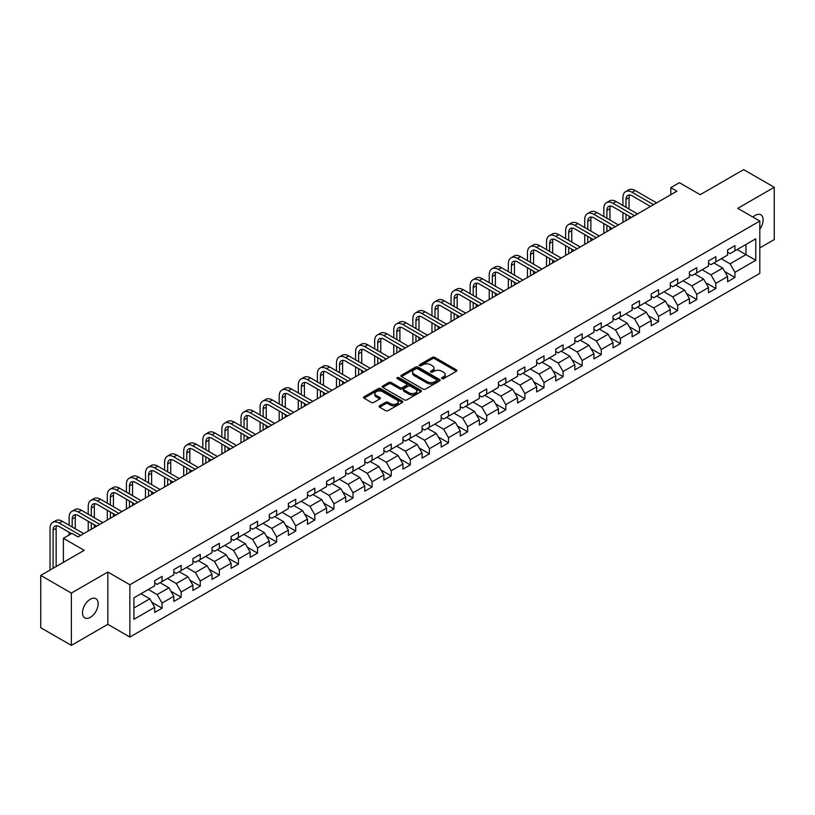 <?xml version="1.0" encoding="UTF-8"?>
<svg xmlns="http://www.w3.org/2000/svg" width="815" height="815" viewBox="0 0 815 815"><rect width="100%" height="100%" fill="white"/><g stroke="black" fill="none" stroke-linecap="round" stroke-linejoin="round"><path stroke-width="1.22" d="M441.934 378.618A1.192 0.683 0 0 0 443.615 378.618L456.38 371.243A1.701 0.978 0 0 0 456.879 370.55A1.701 0.978 0 0 0 456.38 369.857L434.752 357.367A1.701 0.978 0 0 0 432.347 357.367L419.582 364.743A1.192 0.683 0 0 0 421.263 365.711L422.914 364.753A5.44 3.138 0 0 1 430.605 364.753L432.408 365.803A5.44 3.138 0 0 1 433.998 368.013A5.44 3.138 0 0 1 432.408 370.234L430.758 371.192A1.192 0.683 0 0 0 432.439 372.16L434.089 371.212A5.44 3.138 0 0 1 441.781 371.212L443.584 372.251A5.44 3.138 0 0 1 445.173 374.472A5.44 3.138 0 0 1 443.584 376.693L441.934 377.64A1.192 0.683 0 0 0 441.934 378.618L441.934 377.64M90.322 617.332A11.084 6.398 120 0 0 97.566 607.572A11.084 6.398 120 0 0 95.864 598.689A11.084 6.398 120 0 0 90.322 599.239A11.084 6.398 120 0 0 83.089 608.999A11.084 6.398 120 0 0 84.791 617.882A11.084 6.398 120 0 0 90.322 617.332M759.804 229.147A11.084 6.398 120 0 0 760.813 214.783A11.084 6.398 120 0 0 755.281 215.333A11.084 6.398 120 0 0 752.938 217.096M379.596 405.788A1.701 0.978 0 0 0 379.107 406.481A1.701 0.978 0 0 0 379.596 407.174L385.668 410.679A1.701 0.978 0 0 0 388.072 410.679L402.253 402.498A1.701 0.978 0 0 0 402.753 401.805A1.701 0.978 0 0 0 402.253 401.112L380.625 388.623A1.701 0.978 0 0 0 378.221 388.623L364.04 396.803A1.701 0.978 0 0 0 363.541 397.496A1.701 0.978 0 0 0 364.04 398.199L371.375 402.427A1.701 0.978 0 0 0 373.769 402.427L379.841 398.922A1.701 0.978 0 0 0 380.34 398.229A1.701 0.978 0 0 0 379.841 397.537L376.204 395.438A4.544 2.628 0 0 1 374.88 393.584A4.544 2.628 0 0 1 377.681 391.159A4.544 2.628 0 0 1 382.632 391.73L396.874 399.951A4.544 2.628 0 0 1 398.209 401.805A4.544 2.628 0 0 1 395.397 404.23A4.544 2.628 0 0 1 390.446 403.659L388.072 402.284A1.701 0.978 0 0 0 385.668 402.284L379.596 405.788L379.596 407.174M759.804 247.913L774.25 239.579L774.25 187.277L743.647 169.612L700.187 194.693L679.384 182.682L670.806 187.633L676.929 191.168L78.087 536.902L71.965 533.367L63.397 538.318L63.397 562.35M71.353 593.096L71.353 645.388L107.835 624.331L107.835 572.028L71.353 593.096L40.75 575.421L84.21 550.329L63.397 538.318M107.835 572.028L129.87 584.752L759.804 221.059L759.804 273.361L129.87 637.055L129.87 584.752M774.25 187.277L737.769 208.334L759.804 221.059M423.036 389.112A1.701 0.978 0 0 0 425.44 389.112L439.621 380.921A1.701 0.978 0 0 0 440.12 380.228A1.701 0.978 0 0 0 439.621 379.535L417.993 367.045A1.701 0.978 0 0 0 415.589 367.045L401.408 375.236A1.701 0.978 0 0 0 400.909 375.929A1.701 0.978 0 0 0 401.408 376.622L423.036 389.112M397.74 378.873A1.192 0.683 0 0 1 398.943 379.036L398.943 377.63L420.937 390.324A1.701 0.978 0 0 1 421.437 391.017A1.701 0.978 0 0 1 420.937 391.709L406.756 399.89A1.701 0.978 0 0 1 404.352 399.89L382.724 387.41L388.796 383.926L388.796 382.52L382.724 386.025A1.701 0.978 0 0 0 382.225 386.718A1.701 0.978 0 0 0 382.724 387.41L382.724 386.025M388.796 383.926A1.701 0.978 0 0 1 391.2 383.926L391.2 382.52A1.701 0.978 0 0 0 388.796 382.52M391.2 382.52L399.971 387.583A1.701 0.978 0 0 0 402.376 387.583L406.4 385.261A1.701 0.978 0 0 0 406.899 384.568A1.701 0.978 0 0 0 406.4 383.865L397.262 378.598A1.192 0.683 0 0 1 398.943 377.63M71.353 645.388L40.75 627.723L40.75 575.421M151.845 602.316L162.063 608.214L162.063 603.059L173.809 596.274L173.809 601.429L181.154 597.191L181.154 592.036L192.911 585.252L192.911 590.406L200.256 586.168L200.256 581.003L212.002 574.218L212.002 579.384L219.347 575.145L219.347 569.98L231.103 563.196L231.103 568.361L238.449 564.112L238.449 558.958L250.195 552.173L250.195 557.328L257.54 553.09L257.54 547.935L269.296 541.15L269.296 546.305L276.642 542.067L276.642 536.902L288.388 530.117L288.388 535.282L295.733 531.044L295.733 525.879L307.489 519.094L307.489 524.259L314.835 520.011L314.835 514.856L326.581 508.071L326.581 513.226L333.926 508.988L333.926 503.833L345.682 497.048L345.682 502.203L353.027 497.965L353.027 492.8L364.774 486.015L364.774 491.18L372.119 486.942L372.119 481.777L383.875 474.992L383.875 480.157L391.22 475.909L391.22 470.754L402.967 463.969L402.967 469.124L410.312 464.886L410.312 459.731L422.068 452.946L422.068 458.101L429.413 453.863L429.413 448.708L441.16 441.924L441.16 447.078L448.505 442.84L448.505 437.675L460.261 430.89L460.261 436.056L467.606 431.807L467.606 426.653L479.352 419.868L479.352 425.022L486.698 420.785L486.698 415.63L498.454 408.845L498.454 414L505.799 409.762L505.799 404.607L517.545 397.822L517.545 402.977L524.891 398.739L524.891 393.574L536.647 386.789L536.647 391.954L543.992 387.716L543.992 382.551L555.738 375.766L555.738 380.931L563.084 376.683L563.084 371.528L574.84 364.743L574.84 369.898L582.185 365.66L582.185 360.505L593.931 353.72L593.931 358.875L601.276 354.637L601.276 349.472L613.033 342.687L613.033 347.852L620.378 343.614L620.378 338.449L632.124 331.664L632.124 336.829L639.469 332.581L639.469 327.426L651.226 320.641L651.226 325.796L658.571 321.558L658.571 316.403L670.317 309.619L670.317 314.773L677.662 310.535L677.662 305.37L689.419 298.596L689.419 303.751L696.764 299.512L696.764 294.347L708.51 287.563L708.51 292.728L715.855 288.479L715.855 283.325L727.612 276.54L727.612 281.695L734.957 277.457L734.957 272.302L755.77 260.28L755.77 238.795L745.97 244.449L745.97 254.626L755.77 260.28M162.063 608.214L154.718 612.452L154.718 607.297L133.905 619.308L133.905 597.823L154.718 585.812L154.718 580.657L162.063 576.409L162.063 581.574L173.809 574.789L173.809 569.624L181.154 565.386L181.154 570.551L192.911 563.766L192.911 558.601L200.256 554.363L200.256 559.518L212.002 552.733L212.002 547.578L219.347 543.34L219.347 548.495L231.103 541.71L231.103 536.555L238.449 532.307L238.449 537.472L250.195 530.687L250.195 525.522L257.54 521.284L257.54 526.449L269.296 519.664L269.296 514.499L276.642 510.261L276.642 515.416L288.388 508.631L288.388 503.476L295.733 499.238L295.733 504.393L307.489 497.608L307.489 492.454L314.835 488.205L314.835 493.37L326.581 486.586L326.581 481.421L333.926 477.183L333.926 482.348L345.682 475.563L345.682 470.398L353.027 466.16L353.027 471.315L364.774 464.53L364.774 459.375L372.119 455.137L372.119 460.292L383.875 453.507L383.875 448.352L391.22 444.114L391.22 449.269L402.967 442.484L402.967 437.329L410.312 433.081L410.312 438.246L422.068 431.461L422.068 426.296L429.413 422.058L429.413 427.223L441.16 420.438L441.16 415.273L448.505 411.035L448.505 416.19L460.261 409.405L460.261 404.25L467.606 400.012L467.606 405.167L479.352 398.382L479.352 393.227L486.698 388.979L486.698 394.144L498.454 387.359L498.454 382.194L505.799 377.956L505.799 383.121L517.545 376.336L517.545 371.171L524.891 366.933L524.891 372.088L536.647 365.303L536.647 360.149L543.992 355.911L543.992 361.065L555.738 354.281L555.738 349.126L563.084 344.877L563.084 350.043L574.84 343.258L574.84 338.093L582.185 333.855L582.185 339.02L593.931 332.235L593.931 327.07L601.276 322.832L601.276 327.987L613.033 321.202L613.033 316.047L620.378 311.809L620.378 316.964L632.124 310.179L632.124 305.024L639.469 300.786L639.469 305.941L651.226 299.156L651.226 294.001L658.571 289.753L658.571 294.918L670.317 288.133L670.317 282.968L677.662 278.73L677.662 283.885L689.419 277.11L689.419 271.945L696.764 267.707L696.764 272.862L708.51 266.077L708.51 260.922L715.855 256.684L715.855 261.839L727.612 255.054L727.612 249.899L734.957 245.651L734.957 250.816L755.77 238.795M160.107 582.705L168.919 587.788L157.163 594.573L148.35 589.49M154.718 582.99L157.163 584.396L162.063 581.574M157.163 594.573L162.063 603.059M168.919 587.788L173.809 596.274M179.198 571.682L188.01 576.765L176.264 583.55L167.452 578.467M173.809 571.957L176.264 573.373L181.154 570.551M176.264 583.55L181.154 592.036M188.01 576.765L192.911 585.252M198.3 560.649L207.112 565.742L195.356 572.527L186.543 567.434M192.911 560.934L195.356 562.35L200.256 559.518M195.356 572.527L200.256 581.003M207.112 565.742L212.002 574.218M217.391 549.626L226.203 554.72L214.457 561.504L205.645 556.411M212.002 549.911L214.457 551.327L219.347 548.495M214.457 561.504L219.347 569.98M226.203 554.72L231.103 563.196M236.493 538.603L245.305 543.687L233.548 550.471L224.736 545.388M231.103 538.888L233.548 540.294L238.449 537.472M233.548 550.471L238.449 558.958M245.305 543.687L250.195 552.173M255.584 527.58L264.396 532.664L252.65 539.448L243.838 534.365M250.195 527.855L252.65 529.271L257.54 526.449M252.65 539.448L257.54 547.935M264.396 532.664L269.296 541.15M274.686 516.547L283.498 521.641L271.741 528.426L262.929 523.332M269.296 516.832L271.741 518.248L276.642 515.416M271.741 528.426L276.642 536.902M283.498 521.641L288.388 530.117M293.777 505.524L302.589 510.618L290.843 517.403L282.031 512.309M288.388 505.809L290.843 507.225L295.733 504.393M290.843 517.403L295.733 525.879M302.589 510.618L307.489 519.094M312.879 494.501L321.691 499.585L309.934 506.37L301.122 501.286M307.489 494.787L309.934 496.192L314.835 493.37M309.934 506.37L314.835 514.856M321.691 499.585L326.581 508.071M331.97 483.478L340.782 488.562L329.036 495.347L320.224 490.263M326.581 483.753L329.036 485.17L333.926 482.348M329.036 495.347L333.926 503.833M340.782 488.562L345.682 497.048M351.071 472.445L359.884 477.539L348.127 484.324L339.315 479.23M345.682 472.731L348.127 474.147L353.027 471.315M348.127 484.324L353.027 492.8M359.884 477.539L364.774 486.015M370.163 461.422L378.975 466.516L367.229 473.301L358.417 468.207M364.774 461.708L367.229 463.124L372.119 460.292M367.229 473.301L372.119 481.777M378.975 466.516L383.875 474.992M389.264 450.4L398.077 455.483L386.32 462.268L377.508 457.184M383.875 450.685L386.32 452.091L391.22 449.269M386.32 462.268L391.22 470.754M398.077 455.483L402.967 463.969M408.356 439.377L417.168 444.46L405.422 451.245L396.61 446.162M402.967 439.662L405.422 441.068L410.312 438.246M405.422 451.245L410.312 459.731M417.168 444.46L422.068 452.946M427.457 428.354L436.27 433.437L424.513 440.222L415.701 435.139M422.068 428.629L424.513 430.045L429.413 427.223M424.513 440.222L429.413 448.708M436.27 433.437L441.16 441.924M446.549 417.321L455.361 422.415L443.615 429.199L434.803 424.106M441.16 417.606L443.615 419.022L448.505 416.19M443.615 429.199L448.505 437.675M455.361 422.415L460.261 430.89M465.65 406.298L474.462 411.392L462.706 418.177L453.894 413.083M460.261 406.583L462.706 407.999L467.606 405.167M462.706 418.177L467.606 426.653M474.462 411.392L479.352 419.868M484.742 395.275L493.554 400.359L481.808 407.143L472.995 402.06M479.352 395.56L481.808 396.966L486.698 394.144M481.808 407.143L486.698 415.63M493.554 400.359L498.454 408.845M503.843 384.252L512.655 389.336L500.899 396.121L492.087 391.037M498.454 384.527L500.899 385.943L505.799 383.121M500.899 396.121L505.799 404.607M512.655 389.336L517.545 397.822M522.935 373.219L531.747 378.313L520.001 385.098L511.188 380.004M517.545 373.504L520.001 374.92L524.891 372.088M520.001 385.098L524.891 393.574M531.747 378.313L536.647 386.789M542.036 362.196L550.848 367.29L539.092 374.075L530.28 368.981M536.647 362.481L539.092 363.897L543.992 361.065M539.092 374.075L543.992 382.551M550.848 367.29L555.738 375.766M561.127 351.173L569.94 356.257L558.193 363.042L549.381 357.958M555.738 351.459L558.193 352.864L563.084 350.043M558.193 363.042L563.084 371.528M569.94 356.257L574.84 364.743M580.229 340.15L589.041 345.234L577.285 352.019L568.473 346.935M574.84 340.426L577.285 341.842L582.185 339.02M577.285 352.019L582.185 360.505M589.041 345.234L593.931 353.72M599.32 329.117L608.133 334.211L596.386 340.996L587.574 335.902M593.931 329.403L596.386 330.819L601.276 327.987M596.386 340.996L601.276 349.472M608.133 334.211L613.033 342.687M618.422 318.095L627.234 323.188L615.478 329.973L606.666 324.879M613.033 318.38L615.478 319.796L620.378 316.964M615.478 329.973L620.378 338.449M627.234 323.188L632.124 331.664M637.513 307.072L646.326 312.155L634.579 318.94L625.767 313.856M632.124 307.357L634.579 308.763L639.469 305.941M634.579 318.94L639.469 327.426M646.326 312.155L651.226 320.641M656.615 296.049L665.427 301.132L653.671 307.917L644.859 302.834M651.226 296.324L653.671 297.74L658.571 294.918M653.671 307.917L658.571 316.403M665.427 301.132L670.317 309.619M675.706 285.026L684.519 290.109L672.772 296.894L663.96 291.801M670.317 285.301L672.772 286.717L677.662 283.885M672.772 296.894L677.662 305.37M684.519 290.109L689.419 298.596M694.808 273.993L703.62 279.087L691.864 285.871L683.052 280.778M689.419 274.278L691.864 275.694L696.764 272.862M691.864 285.871L696.764 294.347M703.62 279.087L708.51 287.563M713.899 262.97L722.711 268.064L710.965 274.849L702.153 269.755M708.51 263.255L710.965 264.671L715.855 261.839M710.965 274.849L715.855 283.325M722.711 268.064L727.612 276.54M737.157 249.543L745.97 254.626L730.057 263.815L721.244 258.732M727.612 252.232L730.057 253.638L734.957 250.816M730.057 263.815L734.957 272.302M107.835 624.331L129.87 637.055M670.806 187.633L670.806 194.693M133.905 608L149.817 598.821L141.005 593.727M149.817 598.821L154.718 607.297M724.739 271.558L734.957 277.457M705.637 282.581L715.855 288.479M686.546 293.604L696.764 299.512M667.444 304.637L677.662 310.535M648.353 315.66L658.571 321.558M629.251 326.683L639.469 332.581M610.16 337.705L620.378 343.614M591.058 348.738L601.276 354.637M571.967 359.761L582.185 365.66M552.865 370.784L563.084 376.683M533.774 381.807L543.992 387.716M514.673 392.84L524.891 398.739M495.581 403.863L505.799 409.762M476.48 414.886L486.698 420.785M457.388 425.909L467.606 431.807M438.287 436.932L448.505 442.84M419.195 447.965L429.413 453.863M400.094 458.988L410.312 464.886M381.002 470.011L391.22 475.909M361.901 481.033L372.119 486.942M342.809 492.066L353.027 497.965M323.708 503.089L333.926 508.988M304.616 514.112L314.835 520.011M285.515 525.135L295.733 531.044M266.423 536.168L276.642 542.067M247.322 547.191L257.54 553.09M228.231 558.214L238.449 564.112M209.129 569.237L219.347 575.145M190.038 580.26L200.256 586.168M170.936 591.293L181.154 597.191M442.413 378.781L443.584 378.099A5.44 3.138 0 0 0 445.173 375.878L445.173 374.472M433.998 368.013L433.998 369.429A5.44 3.138 0 0 1 432.408 371.65L431.237 372.333M456.359 371.253L434.752 358.783A1.701 0.978 0 0 0 432.347 358.783L420.061 365.874M439.601 380.931L417.993 368.462A1.701 0.978 0 0 0 415.589 368.462L401.428 376.632M436.616 380.717A1.192 0.683 0 0 0 436.616 379.739L417.626 368.777A1.192 0.683 0 0 0 415.945 368.777L414.203 369.786A5.44 3.138 0 0 0 412.614 372.007A5.44 3.138 0 0 0 414.203 374.228L427.182 381.715A5.44 3.138 0 0 0 434.874 381.715L436.616 380.717L436.616 382.123A1.192 0.683 0 0 0 436.962 381.644L436.962 380.228M412.614 372.007L412.614 373.423A5.44 3.138 0 0 0 414.203 375.644L414.203 374.228M436.616 382.123L434.874 383.132A5.44 3.138 0 0 1 427.182 383.132L414.203 375.644M391.2 383.926L399.971 388.989A1.701 0.978 0 0 0 402.376 388.989L406.4 386.667A1.701 0.978 0 0 0 406.899 385.974L406.899 384.568M398.943 379.036L420.917 391.72M409.069 392.84A4.544 2.628 0 0 0 414.02 393.401A4.544 2.628 0 0 0 416.832 390.976A4.544 2.628 0 0 0 415.497 389.122L410.485 386.228A1.701 0.978 0 0 0 408.081 386.228L404.057 388.551A1.701 0.978 0 0 0 403.557 389.244A1.701 0.978 0 0 0 404.057 389.937L409.069 392.84L409.069 394.246A4.544 2.628 0 0 0 414.02 394.817A4.544 2.628 0 0 0 416.832 392.392L416.832 390.976M403.557 389.244L403.557 390.66A1.701 0.978 0 0 0 404.057 391.353L404.057 389.937M409.069 394.246L404.057 391.353M398.209 401.805L398.209 403.211A4.544 2.628 0 0 1 395.397 405.636A4.544 2.628 0 0 1 390.446 405.075L388.072 403.7A1.701 0.978 0 0 0 385.668 403.7L379.627 407.194M374.88 393.584L374.88 394.99A4.544 2.628 0 0 0 376.204 396.854L376.204 395.438M379.841 397.537L379.841 398.922L376.204 396.854M402.253 401.112L402.253 402.498L380.625 390.039A1.701 0.978 0 0 0 378.221 390.039L364.061 398.209M622.925 205.502L622.925 197.587A12.979 7.498 60 0 1 625.614 191.637L628.671 189.875A12.979 7.498 60 0 1 635.16 190.516L656.615 202.894M625.614 191.637A12.979 7.498 60 0 1 632.104 192.279L653.548 204.667M650.492 206.429L632.104 195.814A8.659 5.002 -120 0 0 627.774 195.386A8.659 5.002 -120 0 0 625.981 199.349L625.981 207.265M629.587 194.989A8.659 5.002 -120 0 0 629.048 197.587L629.048 209.027M625.981 214.335L625.981 220.58M629.048 216.097L629.048 218.817M622.925 222.342L622.925 212.562M603.823 216.525L603.823 208.609A12.979 7.498 60 0 1 606.513 202.66L609.579 200.898A12.979 7.498 60 0 1 616.069 201.539L637.513 213.917M606.513 202.66A12.979 7.498 60 0 1 613.002 203.302L634.457 215.69M631.391 217.452L613.002 206.837A8.659 5.002 -120 0 0 608.683 206.409A8.659 5.002 -120 0 0 606.89 210.372L606.89 218.288M610.486 206.012A8.659 5.002 -120 0 0 609.946 208.609L609.946 220.06M606.89 225.358L606.89 231.603M609.946 227.12L609.946 229.84M603.823 233.375L603.823 223.595M584.732 227.548L584.732 219.632A12.979 7.498 60 0 1 587.421 213.693L590.478 211.92A12.979 7.498 60 0 1 596.967 212.562L618.422 224.95M587.421 213.693A12.979 7.498 60 0 1 593.911 214.335L615.356 226.713M612.299 228.485L593.911 217.87A8.659 5.002 -120 0 0 589.581 217.442A8.659 5.002 -120 0 0 587.788 221.395L587.788 229.31M591.395 217.035A8.659 5.002 -120 0 0 590.855 219.632L590.855 231.083M587.788 236.381L587.788 242.626M590.855 238.153L590.855 240.863M584.732 244.398L584.732 234.618M565.63 238.571L565.63 230.655A12.979 7.498 60 0 1 568.32 224.716L571.386 222.943A12.979 7.498 60 0 1 577.876 223.595L599.32 235.973M568.32 224.716A12.979 7.498 60 0 1 574.809 225.358L596.264 237.736M593.198 239.508L574.809 228.893A8.659 5.002 -120 0 0 570.49 228.465A8.659 5.002 -120 0 0 568.697 232.428L568.697 240.344M572.293 228.068A8.659 5.002 -120 0 0 571.753 230.655L571.753 242.106M568.697 247.403L568.697 253.659M571.753 249.176L571.753 251.886M565.63 255.421L565.63 245.641M546.539 249.594L546.539 241.678A12.979 7.498 60 0 1 549.229 235.739L552.285 233.976A12.979 7.498 60 0 1 558.774 234.618L580.229 246.996M549.229 235.739A12.979 7.498 60 0 1 555.718 236.381L577.163 248.769M574.106 250.531L555.718 239.916A8.659 5.002 -120 0 0 551.388 239.488A8.659 5.002 -120 0 0 549.595 243.451L549.595 251.366M553.202 239.09A8.659 5.002 -120 0 0 552.662 241.678L552.662 253.129M549.595 258.437L549.595 264.681M552.662 260.199L552.662 262.909M546.539 266.444L546.539 256.664M527.437 260.627L527.437 252.711A12.979 7.498 60 0 1 530.127 246.762L533.193 244.999A12.979 7.498 60 0 1 539.683 245.641L561.127 258.019M530.127 246.762A12.979 7.498 60 0 1 536.616 247.403L558.071 259.791M555.005 261.554L536.616 250.939A8.659 5.002 -120 0 0 532.297 250.511A8.659 5.002 -120 0 0 530.504 254.474L530.504 262.389M534.1 250.113A8.659 5.002 -120 0 0 533.56 252.711L533.56 264.162M530.504 269.459L530.504 275.704M533.56 271.222L533.56 273.942M527.437 277.477L527.437 267.687M508.346 271.65L508.346 263.734A12.979 7.498 60 0 1 511.036 257.795L514.092 256.022A12.979 7.498 60 0 1 520.581 256.664L542.036 269.052M511.036 257.795A12.979 7.498 60 0 1 517.525 258.437L538.97 270.814M535.913 272.587L517.525 261.972A8.659 5.002 -120 0 0 513.195 261.534A8.659 5.002 -120 0 0 511.402 265.496L511.402 273.412M515.009 261.136A8.659 5.002 -120 0 0 514.469 263.734L514.469 275.185M511.402 280.482L511.402 286.727M514.469 282.255L514.469 284.965M508.346 288.5L508.346 278.72M489.245 282.673L489.245 274.757A12.979 7.498 60 0 1 491.934 268.818L495 267.045A12.979 7.498 60 0 1 501.49 267.687L522.935 280.075M491.934 268.818A12.979 7.498 60 0 1 498.434 269.459L519.878 281.837M516.812 283.61L498.434 272.994A8.659 5.002 -120 0 0 494.104 272.567A8.659 5.002 -120 0 0 492.311 276.529L492.311 284.445M495.907 272.159A8.659 5.002 -120 0 0 495.367 274.757L495.367 286.208M492.311 291.505L492.311 297.76M495.367 293.278L495.367 295.988M489.245 299.523L489.245 289.743M470.153 293.695L470.153 285.78A12.979 7.498 60 0 1 472.843 279.84L475.899 278.078A12.979 7.498 60 0 1 482.388 278.72L503.843 291.098M472.843 279.84A12.979 7.498 60 0 1 479.332 280.482L500.777 292.87M497.721 294.633L479.332 284.017A8.659 5.002 -120 0 0 475.002 283.589A8.659 5.002 -120 0 0 473.209 287.552L473.209 295.468M476.816 283.192A8.659 5.002 -120 0 0 476.276 285.78L476.276 297.231M473.209 302.538L473.209 308.783M476.276 304.301L476.276 307.011M470.153 310.546L470.153 300.766M451.052 304.728L451.052 296.813A12.979 7.498 60 0 1 453.741 290.863L456.808 289.101A12.979 7.498 60 0 1 463.297 289.743L484.742 302.12M453.741 290.863A12.979 7.498 60 0 1 460.241 291.505L481.685 303.893M478.619 305.656L460.241 295.04A8.659 5.002 -120 0 0 455.911 294.612A8.659 5.002 -120 0 0 454.118 298.575L454.118 306.491M457.714 294.215A8.659 5.002 -120 0 0 457.174 296.813L457.174 308.253M454.118 313.561L454.118 319.806M457.174 315.323L457.174 318.044M451.052 321.568L451.052 311.788M431.96 315.751L431.96 307.836A12.979 7.498 60 0 1 434.65 301.886L437.706 300.124A12.979 7.498 60 0 1 444.195 300.766L465.65 313.154M434.65 301.886A12.979 7.498 60 0 1 441.139 302.538L462.584 314.916M459.528 316.678L441.139 306.063A8.659 5.002 -120 0 0 436.809 305.635A8.659 5.002 -120 0 0 435.016 309.598L435.016 317.514M438.623 305.238A8.659 5.002 -120 0 0 438.083 307.836L438.083 319.286M435.016 324.584L435.016 330.829M438.083 326.346L438.083 329.066M431.96 332.602L431.96 322.822M412.859 326.774L412.859 318.859A12.979 7.498 60 0 1 415.548 312.919L418.615 311.147A12.979 7.498 60 0 1 425.104 311.788L446.549 324.176M415.548 312.919A12.979 7.498 60 0 1 422.048 313.561L443.492 325.939M440.426 327.712L422.048 317.096A8.659 5.002 -120 0 0 417.718 316.668A8.659 5.002 -120 0 0 415.925 320.631L415.925 328.547M419.521 316.261A8.659 5.002 -120 0 0 418.981 318.859L418.981 330.309M415.925 335.607L415.925 341.862M418.981 337.379L418.981 340.089M412.859 343.624L412.859 333.844M393.767 337.797L393.767 329.881A12.979 7.498 60 0 1 396.457 323.942L399.513 322.17A12.979 7.498 60 0 1 406.002 322.822L427.457 335.199M396.457 323.942A12.979 7.498 60 0 1 402.946 324.584L424.391 336.962M421.335 338.734L402.946 328.119A8.659 5.002 -120 0 0 398.616 327.691A8.659 5.002 -120 0 0 396.824 331.654L396.824 339.57M400.43 327.294A8.659 5.002 -120 0 0 399.89 329.881L399.89 341.332M396.824 346.64L396.824 352.885M399.89 348.402L399.89 351.112M393.767 354.647L393.767 344.867M374.666 348.83L374.666 340.914A12.979 7.498 60 0 1 377.355 334.965L380.422 333.203A12.979 7.498 60 0 1 386.911 333.844L408.356 346.222M377.355 334.965A12.979 7.498 60 0 1 383.855 335.607L405.299 347.995M402.233 349.757L383.855 339.142A8.659 5.002 -120 0 0 379.525 338.714A8.659 5.002 -120 0 0 377.732 342.677L377.732 350.593M381.328 338.317A8.659 5.002 -120 0 0 380.788 340.914L380.788 352.355M377.732 357.663L377.732 363.908M380.788 359.425L380.788 362.145M374.666 365.67L374.666 355.89M355.574 359.853L355.574 351.937A12.979 7.498 60 0 1 358.264 345.988L361.32 344.225A12.979 7.498 60 0 1 367.81 344.867L389.264 357.245M358.264 345.988A12.979 7.498 60 0 1 364.753 346.64L386.198 359.018M383.142 360.78L364.753 350.165A8.659 5.002 -120 0 0 360.424 349.737A8.659 5.002 -120 0 0 358.631 353.7L358.631 361.615M362.237 349.34A8.659 5.002 -120 0 0 361.697 351.937L361.697 363.388M358.631 368.686L358.631 374.931M361.697 370.448L361.697 373.168M355.574 376.703L355.574 366.923M336.473 370.876L336.473 362.96A12.979 7.498 60 0 1 339.162 357.021L342.229 355.248A12.979 7.498 60 0 1 348.718 355.89L370.163 368.278M339.162 357.021A12.979 7.498 60 0 1 345.662 357.663L367.107 370.041M364.04 371.813L345.662 361.198A8.659 5.002 -120 0 0 341.332 360.77A8.659 5.002 -120 0 0 339.539 364.723L339.539 372.638M343.135 360.362A8.659 5.002 -120 0 0 342.595 362.96L342.595 374.411M339.539 379.709L339.539 385.953M342.595 381.481L342.595 384.191M336.473 387.726L336.473 377.946M317.381 381.899L317.381 373.983A12.979 7.498 60 0 1 320.071 368.044L323.127 366.271A12.979 7.498 60 0 1 329.617 366.923L351.071 379.301M320.071 368.044A12.979 7.498 60 0 1 326.56 368.686L348.005 381.063M344.949 382.836L326.56 372.221A8.659 5.002 -120 0 0 322.231 371.793A8.659 5.002 -120 0 0 320.438 375.756L320.438 383.671M324.044 371.396A8.659 5.002 -120 0 0 323.504 373.983L323.504 385.434M320.438 390.731L320.438 396.987M323.504 392.504L323.504 395.214M317.381 398.749L317.381 388.969M298.28 392.922L298.28 385.016A12.979 7.498 60 0 1 300.969 379.067L304.036 377.304A12.979 7.498 60 0 1 310.525 377.946L331.97 390.324M300.969 379.067A12.979 7.498 60 0 1 307.469 379.709L328.914 392.096M325.847 393.859L307.469 383.244A8.659 5.002 -120 0 0 303.139 382.816A8.659 5.002 -120 0 0 301.346 386.779L301.346 394.694M304.942 382.418A8.659 5.002 -120 0 0 304.403 385.016L304.403 396.457M301.346 401.764L301.346 408.009M304.403 403.527L304.403 406.237M298.28 409.772L298.28 399.992M279.188 403.955L279.188 396.039A12.979 7.498 60 0 1 281.878 390.09L284.934 388.327A12.979 7.498 60 0 1 291.424 388.969L312.879 401.347M281.878 390.09A12.979 7.498 60 0 1 288.367 390.731L309.812 403.119M306.756 404.882L288.367 394.266A8.659 5.002 -120 0 0 284.038 393.839A8.659 5.002 -120 0 0 282.245 397.802L282.245 405.717M285.851 393.441A8.659 5.002 -120 0 0 285.311 396.039L285.311 407.49M282.245 412.787L282.245 419.032M285.311 414.55L285.311 417.27M279.188 420.805L279.188 411.015M260.087 414.978L260.087 407.062A12.979 7.498 60 0 1 262.776 401.123L265.843 399.35A12.979 7.498 60 0 1 272.332 399.992L293.777 412.38M262.776 401.123A12.979 7.498 60 0 1 269.276 401.764L290.721 414.142M287.654 415.915L269.276 405.299A8.659 5.002 -120 0 0 264.946 404.861A8.659 5.002 -120 0 0 263.153 408.824L263.153 416.74M266.75 404.464A8.659 5.002 -120 0 0 266.21 407.062L266.21 418.513M263.153 423.81L263.153 430.055M266.21 425.583L266.21 428.293M260.087 431.828L260.087 422.048M240.996 426.001L240.996 418.085A12.979 7.498 60 0 1 243.685 412.146L246.741 410.373A12.979 7.498 60 0 1 253.231 411.015L274.686 423.403M243.685 412.146A12.979 7.498 60 0 1 250.174 412.787L271.619 425.165M268.563 426.938L250.174 416.322A8.659 5.002 -120 0 0 245.845 415.895A8.659 5.002 -120 0 0 244.052 419.857L244.052 427.773M247.658 415.487A8.659 5.002 -120 0 0 247.118 418.085L247.118 429.536M244.052 434.833L244.052 441.088M247.118 436.606L247.118 439.316M240.996 442.851L240.996 433.071M221.894 437.023L221.894 429.108A12.979 7.498 60 0 1 224.583 423.168L227.65 421.406A12.979 7.498 60 0 1 234.139 422.048L255.584 434.426M224.583 423.168A12.979 7.498 60 0 1 231.083 423.81L252.528 436.198M249.461 437.961L231.083 427.345A8.659 5.002 -120 0 0 226.753 426.917A8.659 5.002 -120 0 0 224.96 430.88L224.96 438.796M228.557 426.52A8.659 5.002 -120 0 0 228.017 429.108L228.017 440.558M224.96 445.866L224.96 452.111M228.017 447.629L228.017 450.338M221.894 453.873L221.894 444.094M202.803 448.056L202.803 440.141A12.979 7.498 60 0 1 205.492 434.191L208.548 432.429A12.979 7.498 60 0 1 215.038 433.071L236.493 445.448M205.492 434.191A12.979 7.498 60 0 1 211.982 434.833L233.426 447.221M230.37 448.984L211.982 438.368A8.659 5.002 -120 0 0 207.652 437.94A8.659 5.002 -120 0 0 205.859 441.903L205.859 449.819M209.465 437.543A8.659 5.002 -120 0 0 208.925 440.141L208.925 451.591M205.859 456.889L205.859 463.134M208.925 458.651L208.925 461.372M202.803 464.907L202.803 455.116M183.701 459.079L183.701 451.164A12.979 7.498 60 0 1 186.391 445.214L189.457 443.452A12.979 7.498 60 0 1 195.946 444.094L217.391 456.481M186.391 445.214A12.979 7.498 60 0 1 192.89 445.866L214.335 458.244M211.268 460.006L192.89 449.391A8.659 5.002 -120 0 0 188.56 448.963A8.659 5.002 -120 0 0 186.767 452.926L186.767 460.842M190.364 448.566A8.659 5.002 -120 0 0 189.824 451.164L189.824 462.614M186.767 467.912L186.767 474.157M189.824 469.674L189.824 472.394M183.701 475.929L183.701 466.149M164.61 470.102L164.61 462.187A12.979 7.498 60 0 1 167.299 456.247L170.355 454.475A12.979 7.498 60 0 1 176.845 455.116L198.3 467.504M167.299 456.247A12.979 7.498 60 0 1 173.789 456.889L195.233 469.267M192.177 471.039L173.789 460.424A8.659 5.002 -120 0 0 169.459 459.996A8.659 5.002 -120 0 0 167.666 463.959L167.666 471.875M171.272 459.589A8.659 5.002 -120 0 0 170.732 462.187L170.732 473.637M167.666 478.935L167.666 485.19M170.732 480.707L170.732 483.417M164.61 486.952L164.61 477.172M145.508 481.125L145.508 473.209A12.979 7.498 60 0 1 148.198 467.27L151.264 465.497A12.979 7.498 60 0 1 157.753 466.149L179.198 478.527M148.198 467.27A12.979 7.498 60 0 1 154.697 467.912L176.142 480.29M173.075 482.062L154.697 471.447A8.659 5.002 -120 0 0 150.368 471.019A8.659 5.002 -120 0 0 148.575 474.982L148.575 482.898M152.171 470.622A8.659 5.002 -120 0 0 151.631 473.209L151.631 484.66M148.575 489.968L148.575 496.213M151.631 491.73L151.631 494.44M145.508 497.975L145.508 488.195M126.417 492.158L126.417 484.242A12.979 7.498 60 0 1 129.106 478.293L132.162 476.531A12.979 7.498 60 0 1 138.652 477.172L160.107 489.55M129.106 478.293A12.979 7.498 60 0 1 135.596 478.935L157.04 491.323M153.984 493.085L135.596 482.47A8.659 5.002 -120 0 0 131.266 482.042A8.659 5.002 -120 0 0 129.473 486.005L129.473 493.921M133.079 481.645A8.659 5.002 -120 0 0 132.539 484.242L132.539 495.683M129.473 500.991L129.473 507.236M132.539 502.753L132.539 505.473M126.417 508.998L126.417 499.218M107.315 503.181L107.315 495.265A12.979 7.498 60 0 1 110.005 489.316L113.071 487.553A12.979 7.498 60 0 1 119.561 488.195L141.005 500.583M110.005 489.316A12.979 7.498 60 0 1 116.504 489.968L137.949 502.346M134.883 504.108L116.504 493.493A8.659 5.002 -120 0 0 112.175 493.065A8.659 5.002 -120 0 0 110.382 497.028L110.382 504.943M113.978 492.668A8.659 5.002 -120 0 0 113.438 495.265L113.438 506.716M110.382 512.014L110.382 518.259M113.438 513.776L113.438 516.496M107.315 520.031L107.315 510.251M88.224 514.204L88.224 506.288A12.979 7.498 60 0 1 90.913 500.349L93.969 498.576A12.979 7.498 60 0 1 100.459 499.218L121.914 511.606M90.913 500.349A12.979 7.498 60 0 1 97.403 500.991L118.847 513.369M115.791 515.141L97.403 504.526A8.659 5.002 -120 0 0 93.073 504.098A8.659 5.002 -120 0 0 91.28 508.061L91.28 515.966M94.886 503.69A8.659 5.002 -120 0 0 94.346 506.288L94.346 517.739M91.28 523.036L91.28 529.281M94.346 524.809L94.346 527.519M88.224 531.054L88.224 521.274M69.122 525.227L69.122 517.311A12.979 7.498 60 0 1 71.812 511.372L74.878 509.599A12.979 7.498 60 0 1 81.368 510.251L102.812 522.629M71.812 511.372A12.979 7.498 60 0 1 78.311 512.014L99.756 524.391M96.69 526.164L78.311 515.549A8.659 5.002 -120 0 0 73.982 515.121A8.659 5.002 -120 0 0 72.189 519.084L72.189 526.999M75.785 514.723A8.659 5.002 -120 0 0 75.245 517.311L75.245 528.762M69.122 535.007L69.122 532.297M50.031 570.062L50.031 528.344A12.979 7.498 60 0 1 52.72 522.395L55.777 520.632A12.979 7.498 60 0 1 62.266 521.274L83.721 533.652M52.72 522.395A12.979 7.498 60 0 1 59.21 523.036L80.654 535.424M71.475 533.652L59.21 526.572A8.659 5.002 -120 0 0 54.88 526.144A8.659 5.002 -120 0 0 53.087 530.107L53.087 568.3M56.693 525.746A8.659 5.002 -120 0 0 56.154 528.344L56.154 566.527M443.584 378.099L443.584 376.693M430.758 372.16L430.758 371.192M432.408 371.65L432.408 370.234M419.582 365.711L419.582 364.743M432.347 358.783L432.347 357.367M434.752 358.783L434.752 357.367M456.38 371.243L456.38 369.857M401.408 376.622L401.408 375.236M415.589 368.462L415.589 367.045M417.993 368.462L417.993 367.045M439.621 380.921L439.621 379.535M427.182 383.132L427.182 381.715M434.874 383.132L434.874 381.715M399.971 388.989L399.971 387.583M402.376 388.989L402.376 387.583M406.4 386.667L406.4 385.261M420.937 391.709L420.937 390.324M385.668 403.7L385.668 402.284M388.072 403.7L388.072 402.284M390.446 405.075L390.446 403.659M364.04 398.199L364.04 396.803M378.221 390.039L378.221 388.623M380.625 390.039L380.625 388.623M635.16 190.516L632.104 192.279M629.048 197.587L625.981 199.349M616.069 201.539L613.002 203.302M609.946 208.609L606.89 210.372M596.967 212.562L593.911 214.335M590.855 219.632L587.788 221.395M577.876 223.595L574.809 225.358M571.753 230.655L568.697 232.428M558.774 234.618L555.718 236.381M552.662 241.678L549.595 243.451M539.683 245.641L536.616 247.403M533.56 252.711L530.504 254.474M520.581 256.664L517.525 258.437M514.469 263.734L511.402 265.496M501.49 267.687L498.434 269.459M495.367 274.757L492.311 276.529M482.388 278.72L479.332 280.482M476.276 285.78L473.209 287.552M463.297 289.743L460.241 291.505M457.174 296.813L454.118 298.575M444.195 300.766L441.139 302.538M438.083 307.836L435.016 309.598M425.104 311.788L422.048 313.561M418.981 318.859L415.925 320.631M406.002 322.822L402.946 324.584M399.89 329.881L396.824 331.654M386.911 333.844L383.855 335.607M380.788 340.914L377.732 342.677M367.81 344.867L364.753 346.64M361.697 351.937L358.631 353.7M348.718 355.89L345.662 357.663M342.595 362.96L339.539 364.723M329.617 366.923L326.56 368.686M323.504 373.983L320.438 375.756M310.525 377.946L307.469 379.709M304.403 385.016L301.346 386.779M291.424 388.969L288.367 390.731M285.311 396.039L282.245 397.802M272.332 399.992L269.276 401.764M266.21 407.062L263.153 408.824M253.231 411.015L250.174 412.787M247.118 418.085L244.052 419.857M234.139 422.048L231.083 423.81M228.017 429.108L224.96 430.88M215.038 433.071L211.982 434.833M208.925 440.141L205.859 441.903M195.946 444.094L192.89 445.866M189.824 451.164L186.767 452.926M176.845 455.116L173.789 456.889M170.732 462.187L167.666 463.959M157.753 466.149L154.697 467.912M151.631 473.209L148.575 474.982M138.652 477.172L135.596 478.935M132.539 484.242L129.473 486.005M119.561 488.195L116.504 489.968M113.438 495.265L110.382 497.028M100.459 499.218L97.403 500.991M94.346 506.288L91.28 508.061M81.368 510.251L78.311 512.014M75.245 517.311L72.189 519.084M62.266 521.274L59.21 523.036M56.154 528.344L53.087 530.107"/></g></svg>

